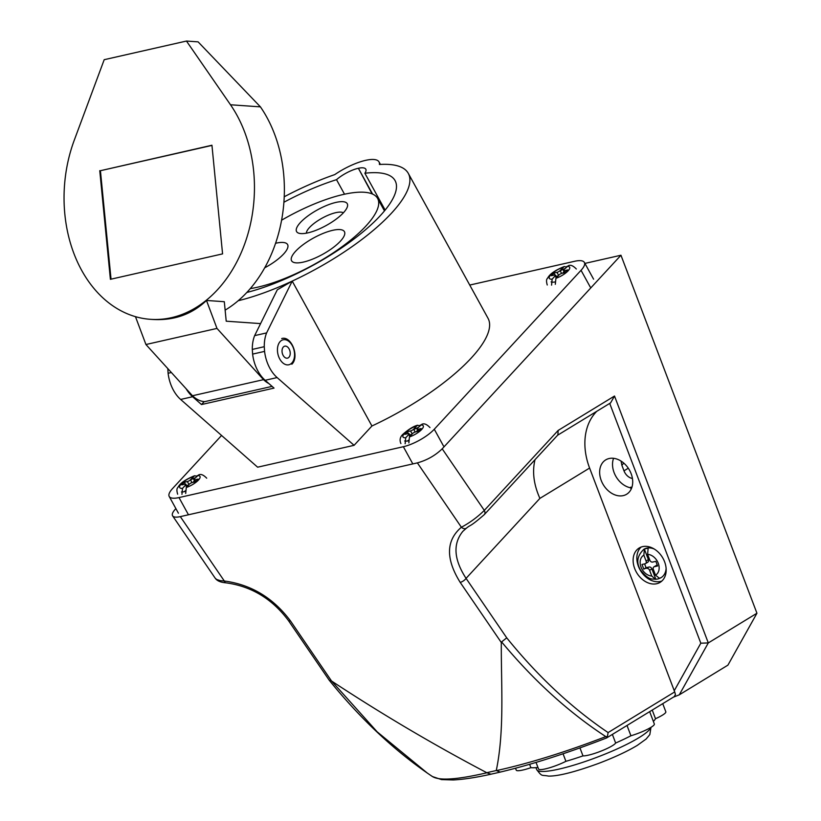 <?xml version="1.0" encoding="UTF-8"?>
<svg xmlns="http://www.w3.org/2000/svg" width="821" height="821" viewBox="0 0 821 821"><rect width="100%" height="100%" fill="white"/><g stroke="black" fill="none" stroke-linecap="round" stroke-linejoin="round"><path stroke-width="1.23" d="M584.911 263.408L620.953 255.239L756.941 613.236L708.297 642.925L614.508 396.03L558.157 430.43L484.308 510.395C477.412 517.179 469.766 522.792 461.381 527.246C445.967 540.454 445.577 558.824 460.191 582.376L501.303 642.515C501.097 685.627 504.617 730.433 496.274 770.529L500.051 772.017M673.477 697.121L679.275 694.833L727.919 665.143L756.941 613.236M175.889 508.61L175.222 509.328C172.584 512.232 171.722 514.418 172.615 515.875C173.662 517.261 176.228 517.507 180.312 516.625L417.376 462.88L461.381 527.246A5.029 3.715 -125.9 0 0 466.42 528.17C471.316 524.106 468.894 527.934 484.257 514.654L557.88 434.925L558.157 430.43M331.53 680.999L377.167 731.839L427.341 773.095C392.294 748.68 359.598 717.739 329.242 680.26L288.407 620.532A5.029 2.001 -34.4 0 0 290.429 620.861L331.53 680.999C382.073 714.26 433.806 744.832 486.74 772.694L496.274 770.529M484.287 514.623A5.029 3.5 -137.3 0 0 484.308 510.395L442.201 448.81C435.315 455.491 427.043 460.181 417.376 462.88M442.201 448.81L620.953 255.239M431.764 776.05C437.942 780.966 456.312 779.878 486.874 772.787L486.74 772.694M486.874 772.787L490.732 774.131M623.796 463.126L621.856 465.22L621.066 461.094M632.427 478.479A10.057 7.492 58.6 0 1 623.991 470.833L621.856 465.22M656.697 583.731A20.104 14.983 58.6 0 1 635.67 570.821A20.104 14.983 58.6 0 1 639.169 548.018A20.104 14.983 58.6 0 1 662.434 557.377A20.104 14.983 58.6 0 1 660.125 582.346A20.104 14.983 58.6 0 1 656.697 583.731M623.221 495.617A20.104 14.983 58.6 0 1 602.203 482.717A20.104 14.983 58.6 0 1 605.703 459.904A20.104 14.983 58.6 0 1 628.968 469.263A20.104 14.983 58.6 0 1 626.659 494.232A20.104 14.983 58.6 0 1 623.221 495.617M589.601 468.052L674.708 691.908L608.104 732.568C571.816 708.092 538.022 676.525 506.731 637.855L466.061 578.364L539.9 498.388L589.601 468.052A60.323 44.95 58.6 0 1 596.805 411.29M460.191 582.376A5.029 2.001 145.6 0 0 466.061 578.364C453.818 559.481 452.74 543.81 462.849 531.341L466.451 528.149A5.029 3.715 -125.9 0 0 466.841 527.8M539.9 498.388C533.732 484.616 532.1 471.716 535.005 459.698M501.303 642.515L501.6 641.909C533.896 680.753 568.635 712.32 605.806 736.601C566.059 751.923 529.555 763.273 496.284 770.652M506.731 637.855L501.6 641.909M557.633 435.202L610.608 402.865L614.508 396.03M609.716 403.409L700.816 643.202L708.297 642.925L679.275 694.833M606.709 737.874L674.236 696.639L675.457 694.535L674.708 691.908M605.806 736.601L607.396 736.601L606.124 738.058M608.104 732.568L607.396 736.601M613.564 458.313A20.104 14.983 -121.4 0 0 631.441 487.941L630.733 488.3A20.104 14.983 58.6 0 0 631.503 488.382M631.441 487.941L630.785 487.151A20.104 14.983 -121.4 0 0 631.852 487.469M641.139 547.063A20.104 14.983 -121.4 0 0 638.41 566.295A20.104 14.983 -121.4 0 0 660.412 581.463A20.104 14.983 -121.4 0 0 661.87 581.022M427.341 773.095L427.864 773.454M172.615 515.875L215.205 578.2L216.693 579.493L220.336 580.652L224.307 580.991C251.205 584.603 273.249 597.893 290.429 620.861M329.211 680.229L330.678 680.65M288.407 620.532C272.203 598.848 251.4 586.286 226.001 582.828A5.029 2.473 -85.1 0 1 224.307 580.991L180.312 516.625M662.742 703.669L665.831 711.797A18.278 2.966 159.2 0 1 655.507 718.714A69.374 11.268 159.2 0 1 653.362 721.402M649.657 711.653L654.347 723.999A18.278 2.966 159.2 0 1 630.928 735.77A69.374 11.268 159.2 0 1 615.647 743.036A18.278 2.966 159.2 0 1 600.962 751.143A18.278 2.966 159.2 0 1 582.982 755.884A69.374 11.268 159.2 0 1 565.915 761.324A18.278 2.966 159.2 0 1 548.469 768.097A18.278 2.966 159.2 0 1 538.566 769.061L536.031 762.411M537.96 767.471A69.374 11.268 159.2 0 1 530.9 767.686A18.278 2.966 159.2 0 1 516.235 770.149L515.506 768.24M530.9 767.686L529.607 764.3M565.915 761.324L563.052 753.791M582.982 755.884L579.954 747.921M615.647 743.036L612.374 734.415M630.928 735.77L627.018 725.477M655.507 718.714L652.233 710.083M187.126 486.586L185.874 484.308A2.514 0.78 151.2 0 0 184.899 484.195L181.81 484.893L184.263 482.245L187.342 481.547L189.004 484.554M196.753 476.159L194.556 475.77L190.441 479.803A2.514 0.78 151.2 0 1 187.342 481.547M185.874 484.308A2.514 0.78 151.2 0 1 185.546 485.098L182.529 488.362L181.944 494.345M195.788 481.609L194.823 479.854L198.097 479.115L195.644 481.763L192.381 482.502A2.514 0.78 151.2 0 0 189.282 484.246L186.285 487.5L185.69 493.493M194.823 479.854A2.514 0.78 151.2 0 1 193.848 479.741A2.514 0.78 151.2 0 1 194.177 478.951L198.754 474.836M184.448 491.625L185.197 490.825M193.017 482.358L194.433 480.819M186.531 485.498L188.553 485.037M184.263 482.245L185.3 484.133M250.302 288.602A87.98 27.257 -28.8 0 0 365.961 225.98A87.98 27.257 -28.8 0 0 377.609 198.405A87.98 27.257 -28.8 0 0 281.593 220.202M343.424 212.762A28.909 8.959 151.2 0 1 299.388 233.369A28.909 8.959 151.2 0 1 317.604 209.786A28.909 8.959 151.2 0 1 347.283 207.025A28.909 8.959 151.2 0 1 343.424 212.762M295.57 251.308A30.161 9.349 -28.8 0 0 291.578 260.76A30.161 9.349 -28.8 0 0 322.509 254.407A30.161 9.349 -28.8 0 0 344.43 231.676A30.161 9.349 -28.8 0 0 323.464 233.277A30.161 9.349 -28.8 0 0 295.57 251.308M275.589 243.273A30.161 9.349 151.2 0 1 287.596 244.566A30.161 9.349 151.2 0 1 283.604 254.017A30.161 9.349 151.2 0 1 264.701 267.82M343.363 212.834A21.367 6.619 -28.8 0 0 322.191 218.119A21.367 6.619 -28.8 0 0 306.397 233.174M564.869 268.6A13.824 4.279 -28.8 0 0 560.189 270.838M551.096 281.911A13.824 4.279 -28.8 0 0 554.822 281.983M195.193 477.853A13.824 4.279 -28.8 0 0 190.482 479.885M181.451 491.984A13.824 4.279 -28.8 0 0 185.218 491.44M418.135 427.525A13.824 4.279 -28.8 0 0 413.825 429.557M404.65 440.959A13.824 4.279 -28.8 0 0 408.406 440.856M221.567 435.469L172.533 488.577A25.133 7.789 -28.8 0 0 169.198 496.448A25.133 7.789 -28.8 0 0 178.999 497.577L403.357 446.716A25.133 7.789 -28.8 0 0 434.278 429.239L581.042 270.304A25.133 7.789 -28.8 0 0 584.367 262.422A25.133 7.789 -28.8 0 0 574.577 261.294L469.745 285.061M246.834 292.461A111.861 34.656 -28.8 0 0 353.615 239.28A111.861 34.656 -28.8 0 0 395.075 180.62A111.861 34.656 -28.8 0 0 364.873 173.241A19.478 6.034 -28.8 0 0 365.807 169.188A19.478 6.034 -28.8 0 0 358.387 168.274L372.087 193.869M358.387 168.274L372.59 194.084M364.873 173.241L385.131 210.073M358.048 168.346A19.478 6.034 -28.8 0 0 336.518 179.676L344.512 194.197M336.518 179.676A111.861 34.656 -28.8 0 0 283.912 202.243M238.172 300.743A126.937 39.336 -28.8 0 0 292.214 281.1L277.282 289.813L254.643 335.625L266.609 332.905A31.126 20.135 77.2 0 0 264.27 346.698L264.578 351.388A31.126 20.135 77.2 0 0 277.118 377.568L354.087 445.321L257.62 467.19L180.641 399.447A31.126 20.135 77.2 0 1 168.1 373.257L171.373 372.518M354.087 445.321L371.934 425.996A126.937 39.336 -28.8 0 0 488.002 318.25L408.283 173.344A126.937 39.336 -28.8 0 0 379.405 164.487A34.564 10.714 -28.8 0 0 379.025 161.911A34.564 10.714 -28.8 0 0 365.786 160.311L365.335 160.413A34.564 10.714 -28.8 0 0 334.752 174.606A126.937 39.336 -28.8 0 0 284.23 196.773M371.934 425.996L292.214 281.1A126.937 39.336 -28.8 0 0 408.283 173.344M266.609 332.905L292.214 281.1M254.643 335.625A31.126 20.135 77.2 0 0 252.304 349.418L252.611 354.108A31.126 20.135 77.2 0 0 265.152 380.287L274.04 388.107L201.494 404.548L204.213 401.602M272.079 386.383L204.778 401.633A31.126 20.135 77.2 0 1 192.483 395.753L145.933 344.522L216.98 328.41L263.531 379.651L192.483 395.753M264.578 351.388L252.611 354.108M264.27 346.698L252.304 349.418M201.494 404.548L192.607 396.728A31.126 20.135 -102.8 0 1 186.121 388.754M167.802 368.588L168.1 373.257M111.04 279.161L100.429 170.706L211.962 145.42M99.762 170.665L110.394 279.314L222.573 253.884L211.941 145.235L100.429 170.706M135.465 316.66L145.933 344.522M260.585 323.597L226.216 321.196L224.307 301.707L206.482 300.455L216.98 328.41M206.482 300.455C191.857 314.402 173.878 320.734 152.521 319.461L150.407 319.318A126.937 95.02 -86 0 0 244.165 245.366A126.937 95.02 -86 0 0 230.496 104.77L186.459 41.05L104.195 59.697L74.27 140.186A126.937 95.02 -86 0 0 150.407 319.318M186.459 41.05L198.097 41.861L260.421 106.863L230.496 104.77M225.139 310.133A126.937 95.02 -86 0 0 260.421 106.863M263.531 379.651A31.126 20.135 77.2 0 0 268.908 383.592M283.974 346.493A6.137 3.972 -102.8 0 1 284.764 346.164A6.137 3.972 -102.8 0 1 289.998 351.275A6.137 3.972 -102.8 0 1 287.483 358.141A6.137 3.972 -102.8 0 1 282.424 353.666A6.137 3.972 -102.8 0 1 283.974 346.493M655.507 575.152L659.55 578.374A16.492 12.284 58.6 0 1 657.908 578.949A16.492 12.284 58.6 0 1 655.815 579.236L651.895 568.912A2.514 1.878 -121.4 0 0 649.144 567.013L643.767 569.107L642.001 564.468L645.09 563.77A2.514 1.878 58.6 0 0 645.522 563.596A2.514 1.878 58.6 0 0 646.086 561.03L643.859 555.17L644.393 549.157A16.492 12.284 58.6 0 1 648.138 548.325L647.605 554.349A11.566 8.621 58.6 0 1 658.247 563.227A11.566 8.621 58.6 0 1 655.507 575.152L653.342 569.456A2.514 1.878 58.6 0 1 653.906 566.89A2.514 1.878 58.6 0 1 654.337 566.716L656.626 565.32A2.514 1.878 -121.4 0 0 656.195 565.495L653.906 566.89M646.856 568.409A2.514 1.878 58.6 0 1 649.606 570.308L651.771 576.014L655.374 579.298M647.605 554.349L649.822 560.179A2.514 1.878 58.6 0 0 652.572 562.077L655.846 561.338L657.6 565.977L654.337 566.716M657.293 565.166L656.626 565.32M647.379 562.375A2.514 1.878 -121.4 0 0 647.81 562.2A2.514 1.878 -121.4 0 0 648.374 559.635L644.393 549.157M649.144 567.013L646.055 567.711L644.598 563.883M643.767 569.107L646.055 567.711M556.751 277.395L555.499 275.117A2.514 0.78 151.2 0 0 554.524 275.004L551.435 275.712L553.877 273.054L556.966 272.356L558.629 275.363M566.377 266.969L564.181 266.579L560.066 270.612A2.514 0.78 151.2 0 1 556.966 272.356M555.499 275.117A2.514 0.78 151.2 0 1 555.17 275.907L552.153 279.171L551.568 285.154M565.412 272.418L564.448 270.663L567.722 269.924L565.269 272.572L562.005 273.311A2.514 0.78 151.2 0 0 558.906 275.056L555.909 278.309L555.314 284.302M564.448 270.663A2.514 0.78 151.2 0 1 563.463 270.55A2.514 0.78 151.2 0 1 563.801 269.76L568.368 265.645M562.631 273.167L564.058 271.628M556.156 276.308L558.177 275.856M553.877 273.054L554.924 274.943M408.868 442.899L409.463 436.916L412.481 433.652A2.514 0.78 -28.8 0 1 415.57 431.908L418.659 431.199L421.101 428.552L418.012 429.26L418.926 430.912M421.932 424.231L417.366 428.357A2.514 0.78 -28.8 0 0 417.037 429.147A2.514 0.78 -28.8 0 0 418.012 429.26M412.193 433.96L410.541 430.953L407.267 431.692L404.825 434.34L408.088 433.601A2.514 0.78 -28.8 0 1 409.074 433.714A2.514 0.78 -28.8 0 1 408.735 434.504L405.738 437.747L405.143 443.74M410.541 430.953A2.514 0.78 -28.8 0 0 413.63 429.198L417.222 425.432L419.942 425.576M408.376 440.241L407.688 440.98M417.632 430.214L416.206 431.764M411.742 434.442L409.72 434.904M407.267 431.692L408.294 433.56M623.991 470.833L628.291 468.206M700.816 643.202L674.215 690.789M650.981 727.334L649.822 734.61L646.137 739.013L637.332 745.365C627.172 751.461 614.19 757.496 598.406 763.479C574.823 772.048 558.188 776.256 548.52 776.102C541.07 774.634 542.445 777.179 536.688 769.575A60.959 9.903 -20.8 0 0 558.978 769.113A60.959 9.903 -20.8 0 0 639.015 737.648A60.959 9.903 -20.8 0 0 650.673 727.519M182.529 488.362A11.566 3.582 151.2 0 1 181.267 483.938A11.566 3.582 151.2 0 1 193.53 476.457M197.256 475.616A11.566 3.582 151.2 0 1 198.466 480.039A11.566 3.582 151.2 0 1 186.285 487.5M185.546 485.098L186.654 487.099M191.981 482.615L190.441 479.803M412.573 463.465L403.357 446.716M434.278 429.239L443.494 445.988M590.258 287.052L581.042 270.304M178.999 497.577L188.214 514.326M277.118 377.568L265.152 380.287M192.607 396.728L180.641 399.447M291.876 362.954A12.818 8.292 77.2 0 0 288.458 341.084A12.818 8.292 77.2 0 0 277.662 352.784A12.818 8.292 77.2 0 0 291.876 362.954M651.771 576.014A11.566 8.621 58.6 0 1 641.047 567.126A11.566 8.621 58.6 0 1 643.859 555.17M654.296 549.054A16.594 12.366 -121.4 0 0 643.869 549.27C636.993 555.899 635.977 562.96 640.811 570.462C649.36 580.929 651.905 578.569 655.322 579.298M659.55 578.374A16.594 12.366 -121.4 0 0 661.151 577.594A16.594 12.366 -121.4 0 0 666.118 568.419M649.606 570.308L651.895 568.912M648.374 559.635L646.086 561.03M552.153 279.171A11.566 3.582 151.2 0 1 550.881 274.748A11.566 3.582 151.2 0 1 563.155 267.266M566.88 266.425A11.566 3.582 151.2 0 1 568.081 270.858A11.566 3.582 151.2 0 1 555.909 278.309M555.17 275.907L556.269 277.919M561.605 273.424L560.066 270.612M409.463 436.916A11.566 3.582 -28.8 0 0 421.727 429.424A11.566 3.582 -28.8 0 0 420.455 425.011M416.709 425.873A11.566 3.582 -28.8 0 0 404.527 433.324A11.566 3.582 -28.8 0 0 405.738 437.747M409.843 436.505L408.735 434.504M413.63 429.198L415.18 432.01M606.483 737.987C566.962 753.298 531.279 764.731 499.435 772.284L490.075 774.398M490.055 774.408C475.318 777.631 463.065 779.478 453.295 779.95L441.513 779.601L432.41 776.553L427.361 773.105M226.001 582.828C220.613 582.387 217.011 580.847 215.215 578.2M536.688 769.575L535.959 767.656M206.697 478.181C203.608 474.959 201.001 473.84 198.898 474.815M177.634 494.18C176.638 490.753 176.689 488.567 177.777 487.612C179.019 485.622 181.113 481.219 194.444 475.811M195.029 481.896L193.848 479.741M384.464 210.884L377.609 198.405M584.367 262.422L593.583 279.171M169.198 496.448L178.414 513.207M379.025 161.911L380.4 164.426M281.706 338.55C291.414 335.44 299.706 356.807 291.865 364.226M661.151 577.594L657.908 578.949M647.81 562.2L645.522 563.596M576.321 268.99C573.222 265.768 570.626 264.649 568.512 265.635M547.248 284.99C546.263 281.562 546.304 279.376 547.402 278.432C548.633 276.431 550.737 272.038 564.058 266.62M564.653 272.705L563.463 270.55M429.968 427.567C426.848 424.324 424.211 423.205 422.076 424.211M400.894 443.566C399.345 439.964 400.094 436.813 403.142 434.104C408.745 429.188 413.568 426.232 417.612 425.227M410.326 435.982L409.074 433.714M418.228 431.302L417.037 429.147"/></g></svg>
